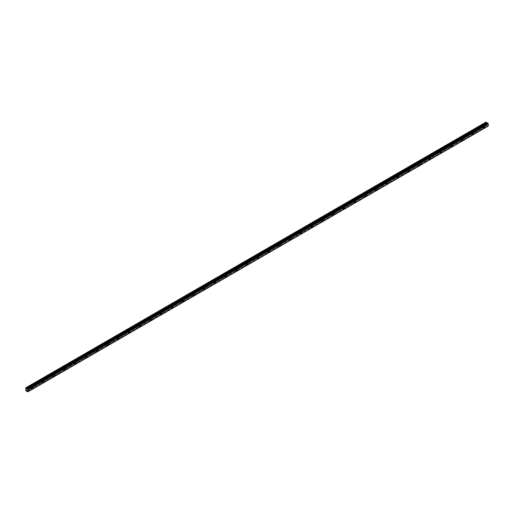 <?xml version="1.0" encoding="UTF-8"?>
<svg xmlns="http://www.w3.org/2000/svg" width="514" height="514" viewBox="0 0 514 514"><rect width="100%" height="100%" fill="white"/><g stroke="black" fill="none" stroke-linecap="round" stroke-linejoin="round"><path stroke-width="0.39" stroke-dasharray="2.57 1.93" d="M482.871 126.45A0.572 0.328 -60 0 1 482.871 127.382A0.572 0.328 -60 0 1 482.871 126.45M481.496 125.654A0.572 0.328 -60 0 1 481.496 126.585A0.572 0.328 -60 0 1 481.496 125.654M31.553 387.016A0.572 0.328 -60 0 1 31.553 387.948A0.572 0.328 -60 0 1 31.553 387.016M30.178 386.22A0.572 0.328 -60 0 1 30.178 387.151A0.572 0.328 -60 0 1 30.178 386.22M42.302 380.816A0.572 0.328 -60 0 1 42.302 381.741A0.572 0.328 -60 0 1 42.302 380.816M40.921 380.019A0.572 0.328 -60 0 1 40.921 380.945A0.572 0.328 -60 0 1 40.921 380.019M53.045 374.61A0.572 0.328 -60 0 1 53.045 375.541A0.572 0.328 -60 0 1 53.045 374.61M51.67 373.813A0.572 0.328 -60 0 1 51.67 374.745A0.572 0.328 -60 0 1 51.67 373.813M63.794 368.403A0.572 0.328 -60 0 1 63.794 369.335A0.572 0.328 -60 0 1 63.794 368.403M62.412 367.606A0.572 0.328 -60 0 1 62.412 368.538A0.572 0.328 -60 0 1 62.412 367.606M74.536 362.203A0.572 0.328 -60 0 1 74.536 363.135A0.572 0.328 -60 0 1 74.536 362.203M73.161 361.406A0.572 0.328 -60 0 1 73.161 362.338A0.572 0.328 -60 0 1 73.161 361.406M85.285 355.996A0.572 0.328 -60 0 1 85.285 356.928A0.572 0.328 -60 0 1 85.285 355.996M83.904 355.2A0.572 0.328 -60 0 1 83.904 356.131A0.572 0.328 -60 0 1 83.904 355.2M96.028 349.796A0.572 0.328 -60 0 1 96.028 350.721A0.572 0.328 -60 0 1 96.028 349.796M94.653 349A0.572 0.328 -60 0 1 94.653 349.931A0.572 0.328 -60 0 1 94.653 349M106.777 343.59A0.572 0.328 -60 0 1 106.777 344.521A0.572 0.328 -60 0 1 106.777 343.59M105.396 342.793A0.572 0.328 -60 0 1 105.396 343.725A0.572 0.328 -60 0 1 105.396 342.793M117.52 337.383A0.572 0.328 -60 0 1 117.52 338.315A0.572 0.328 -60 0 1 117.52 337.383M116.145 336.586A0.572 0.328 -60 0 1 116.145 337.518A0.572 0.328 -60 0 1 116.145 336.586M128.269 331.183A0.572 0.328 -60 0 1 128.269 332.115A0.572 0.328 -60 0 1 128.269 331.183M126.887 330.386A0.572 0.328 -60 0 1 126.887 331.318A0.572 0.328 -60 0 1 126.887 330.386M139.011 324.976A0.572 0.328 -60 0 1 139.011 325.908A0.572 0.328 -60 0 1 139.011 324.976M137.636 324.18A0.572 0.328 -60 0 1 137.636 325.111A0.572 0.328 -60 0 1 137.636 324.18M149.76 318.776A0.572 0.328 -60 0 1 149.76 319.702A0.572 0.328 -60 0 1 149.76 318.776M148.379 317.98A0.572 0.328 -60 0 1 148.379 318.911A0.572 0.328 -60 0 1 148.379 317.98M160.503 312.57A0.572 0.328 -60 0 1 160.503 313.501A0.572 0.328 -60 0 1 160.503 312.57M159.128 311.773A0.572 0.328 -60 0 1 159.128 312.705A0.572 0.328 -60 0 1 159.128 311.773M171.252 306.363A0.572 0.328 -60 0 1 171.252 307.295A0.572 0.328 -60 0 1 171.252 306.363M169.871 305.573A0.572 0.328 -60 0 1 169.871 306.498A0.572 0.328 -60 0 1 169.871 305.573M181.995 300.163A0.572 0.328 -60 0 1 181.995 301.095A0.572 0.328 -60 0 1 181.995 300.163M180.613 299.366A0.572 0.328 -60 0 1 180.613 300.298A0.572 0.328 -60 0 1 180.613 299.366M192.744 293.957A0.572 0.328 -60 0 1 192.744 294.888A0.572 0.328 -60 0 1 192.744 293.957M191.362 293.16A0.572 0.328 -60 0 1 191.362 294.092A0.572 0.328 -60 0 1 191.362 293.16M203.486 287.756A0.572 0.328 -60 0 1 203.486 288.682A0.572 0.328 -60 0 1 203.486 287.756M202.105 286.96A0.572 0.328 -60 0 1 202.105 287.891A0.572 0.328 -60 0 1 202.105 286.96M214.235 281.55A0.572 0.328 -60 0 1 214.235 282.482A0.572 0.328 -60 0 1 214.235 281.55M212.854 280.753A0.572 0.328 -60 0 1 212.854 281.685A0.572 0.328 -60 0 1 212.854 280.753M224.978 275.343A0.572 0.328 -60 0 1 224.978 276.275A0.572 0.328 -60 0 1 224.978 275.343M223.596 274.553A0.572 0.328 -60 0 1 223.596 275.478A0.572 0.328 -60 0 1 223.596 274.553M235.727 269.143A0.572 0.328 -60 0 1 235.727 270.075A0.572 0.328 -60 0 1 235.727 269.143M234.345 268.347A0.572 0.328 -60 0 1 234.345 269.278A0.572 0.328 -60 0 1 234.345 268.347M246.469 262.937A0.572 0.328 -60 0 1 246.469 263.868A0.572 0.328 -60 0 1 246.469 262.937M245.088 262.14A0.572 0.328 -60 0 1 245.088 263.072A0.572 0.328 -60 0 1 245.088 262.14M257.212 256.737A0.572 0.328 -60 0 1 257.212 257.668A0.572 0.328 -60 0 1 257.212 256.737M255.837 255.94A0.572 0.328 -60 0 1 255.837 256.871A0.572 0.328 -60 0 1 255.837 255.94M267.961 250.53A0.572 0.328 -60 0 1 267.961 251.462A0.572 0.328 -60 0 1 267.961 250.53M266.58 249.733A0.572 0.328 -60 0 1 266.58 250.665A0.572 0.328 -60 0 1 266.58 249.733M278.704 244.323A0.572 0.328 -60 0 1 278.704 245.255A0.572 0.328 -60 0 1 278.704 244.323M277.329 243.533A0.572 0.328 -60 0 1 277.329 244.458A0.572 0.328 -60 0 1 277.329 243.533M289.453 238.123A0.572 0.328 -60 0 1 289.453 239.055A0.572 0.328 -60 0 1 289.453 238.123M288.071 237.327A0.572 0.328 -60 0 1 288.071 238.258A0.572 0.328 -60 0 1 288.071 237.327M300.195 231.917A0.572 0.328 -60 0 1 300.195 232.848A0.572 0.328 -60 0 1 300.195 231.917M298.82 231.12A0.572 0.328 -60 0 1 298.82 232.052A0.572 0.328 -60 0 1 298.82 231.12M310.944 225.717A0.572 0.328 -60 0 1 310.944 226.648A0.572 0.328 -60 0 1 310.944 225.717M309.563 224.92A0.572 0.328 -60 0 1 309.563 225.852A0.572 0.328 -60 0 1 309.563 224.92M321.687 219.51A0.572 0.328 -60 0 1 321.687 220.442A0.572 0.328 -60 0 1 321.687 219.51M320.312 218.713A0.572 0.328 -60 0 1 320.312 219.645A0.572 0.328 -60 0 1 320.312 218.713M332.436 213.31A0.572 0.328 -60 0 1 332.436 214.235A0.572 0.328 -60 0 1 332.436 213.31M331.055 212.513A0.572 0.328 -60 0 1 331.055 213.438A0.572 0.328 -60 0 1 331.055 212.513M343.179 207.103A0.572 0.328 -60 0 1 343.179 208.035A0.572 0.328 -60 0 1 343.179 207.103M341.804 206.307A0.572 0.328 -60 0 1 341.804 207.238A0.572 0.328 -60 0 1 341.804 206.307M353.928 200.897A0.572 0.328 -60 0 1 353.928 201.829A0.572 0.328 -60 0 1 353.928 200.897M352.546 200.1A0.572 0.328 -60 0 1 352.546 201.032A0.572 0.328 -60 0 1 352.546 200.1M364.67 194.697A0.572 0.328 -60 0 1 364.67 195.628A0.572 0.328 -60 0 1 364.67 194.697M363.295 193.9A0.572 0.328 -60 0 1 363.295 194.832A0.572 0.328 -60 0 1 363.295 193.9M375.419 188.49A0.572 0.328 -60 0 1 375.419 189.422A0.572 0.328 -60 0 1 375.419 188.49M374.038 187.694A0.572 0.328 -60 0 1 374.038 188.625A0.572 0.328 -60 0 1 374.038 187.694M386.162 182.29A0.572 0.328 -60 0 1 386.162 183.215A0.572 0.328 -60 0 1 386.162 182.29M384.787 181.493A0.572 0.328 -60 0 1 384.787 182.419A0.572 0.328 -60 0 1 384.787 181.493M396.911 176.084A0.572 0.328 -60 0 1 396.911 177.015A0.572 0.328 -60 0 1 396.911 176.084M395.529 175.287A0.572 0.328 -60 0 1 395.529 176.218A0.572 0.328 -60 0 1 395.529 175.287M407.653 169.877A0.572 0.328 -60 0 1 407.653 170.809A0.572 0.328 -60 0 1 407.653 169.877M406.272 169.08A0.572 0.328 -60 0 1 406.272 170.012A0.572 0.328 -60 0 1 406.272 169.08M418.402 163.677A0.572 0.328 -60 0 1 418.402 164.608A0.572 0.328 -60 0 1 418.402 163.677M417.021 162.88A0.572 0.328 -60 0 1 417.021 163.812A0.572 0.328 -60 0 1 417.021 162.88M429.145 157.47A0.572 0.328 -60 0 1 429.145 158.402A0.572 0.328 -60 0 1 429.145 157.47M427.764 156.674A0.572 0.328 -60 0 1 427.764 157.605A0.572 0.328 -60 0 1 427.764 156.674M439.894 151.27A0.572 0.328 -60 0 1 439.894 152.195A0.572 0.328 -60 0 1 439.894 151.27M438.513 150.473A0.572 0.328 -60 0 1 438.513 151.405A0.572 0.328 -60 0 1 438.513 150.473M450.637 145.064A0.572 0.328 -60 0 1 450.637 145.995A0.572 0.328 -60 0 1 450.637 145.064M449.255 144.267A0.572 0.328 -60 0 1 449.255 145.199A0.572 0.328 -60 0 1 449.255 144.267M461.379 138.857A0.572 0.328 -60 0 1 461.379 139.789A0.572 0.328 -60 0 1 461.379 138.857M460.004 138.06A0.572 0.328 -60 0 1 460.004 138.992A0.572 0.328 -60 0 1 460.004 138.06M472.128 132.657A0.572 0.328 -60 0 1 472.128 133.589A0.572 0.328 -60 0 1 472.128 132.657M470.747 131.86A0.572 0.328 -60 0 1 470.747 132.792A0.572 0.328 -60 0 1 470.747 131.86M483.366 127.164A0.951 0.546 120 0 0 483.346 126.097A0.951 0.546 120 0 0 482.871 126.142A0.951 0.546 120 0 0 482.254 126.977A0.951 0.546 120 0 0 482.395 127.742A0.951 0.546 120 0 0 482.871 127.69A0.951 0.546 120 0 0 483.333 127.221M32.048 387.729A0.951 0.546 120 0 0 32.029 386.663A0.951 0.546 120 0 0 31.553 386.708A0.951 0.546 120 0 0 30.936 387.543A0.951 0.546 120 0 0 31.084 388.308A0.951 0.546 120 0 0 31.553 388.256A0.951 0.546 120 0 0 32.016 387.787M42.79 381.523A0.951 0.546 120 0 0 42.778 380.456A0.951 0.546 120 0 0 42.302 380.501A0.951 0.546 120 0 0 41.679 381.343A0.951 0.546 120 0 0 41.827 382.101A0.951 0.546 120 0 0 42.302 382.056A0.951 0.546 120 0 0 42.758 381.581M53.54 375.316A0.951 0.546 120 0 0 53.52 374.25A0.951 0.546 120 0 0 53.045 374.301A0.951 0.546 120 0 0 52.428 375.136A0.951 0.546 120 0 0 52.576 375.895A0.951 0.546 120 0 0 53.045 375.85A0.951 0.546 120 0 0 53.507 375.381M64.282 369.116A0.951 0.546 120 0 0 64.269 368.05A0.951 0.546 120 0 0 63.794 368.095A0.951 0.546 120 0 0 63.171 368.93A0.951 0.546 120 0 0 63.318 369.694A0.951 0.546 120 0 0 63.794 369.643A0.951 0.546 120 0 0 64.25 369.174M75.031 362.91A0.951 0.546 120 0 0 75.012 361.843A0.951 0.546 120 0 0 74.536 361.888A0.951 0.546 120 0 0 73.92 362.73A0.951 0.546 120 0 0 74.061 363.488A0.951 0.546 120 0 0 74.536 363.443A0.951 0.546 120 0 0 74.999 362.968M85.774 356.71A0.951 0.546 120 0 0 85.761 355.643A0.951 0.546 120 0 0 85.285 355.688A0.951 0.546 120 0 0 84.662 356.523A0.951 0.546 120 0 0 84.81 357.288A0.951 0.546 120 0 0 85.285 357.236A0.951 0.546 120 0 0 85.742 356.767M96.523 350.503A0.951 0.546 120 0 0 96.503 349.436A0.951 0.546 120 0 0 96.028 349.481A0.951 0.546 120 0 0 95.411 350.323A0.951 0.546 120 0 0 95.553 351.081A0.951 0.546 120 0 0 96.028 351.036A0.951 0.546 120 0 0 96.491 350.561M107.265 344.303A0.951 0.546 120 0 0 107.253 343.23A0.951 0.546 120 0 0 106.777 343.281A0.951 0.546 120 0 0 106.154 344.117A0.951 0.546 120 0 0 106.302 344.875A0.951 0.546 120 0 0 106.777 344.83A0.951 0.546 120 0 0 107.233 344.361M118.014 338.096A0.951 0.546 120 0 0 117.995 337.03A0.951 0.546 120 0 0 117.52 337.075A0.951 0.546 120 0 0 116.903 337.91A0.951 0.546 120 0 0 117.044 338.675A0.951 0.546 120 0 0 117.52 338.63A0.951 0.546 120 0 0 117.982 338.154M128.757 331.89A0.951 0.546 120 0 0 128.744 330.823A0.951 0.546 120 0 0 128.269 330.875A0.951 0.546 120 0 0 127.645 331.71A0.951 0.546 120 0 0 127.793 332.468A0.951 0.546 120 0 0 128.269 332.423A0.951 0.546 120 0 0 128.725 331.948M139.506 325.69A0.951 0.546 120 0 0 139.487 324.623A0.951 0.546 120 0 0 139.011 324.668A0.951 0.546 120 0 0 138.394 325.503A0.951 0.546 120 0 0 138.536 326.268A0.951 0.546 120 0 0 139.011 326.217A0.951 0.546 120 0 0 139.467 325.748M150.249 319.483A0.951 0.546 120 0 0 150.236 318.417A0.951 0.546 120 0 0 149.76 318.462A0.951 0.546 120 0 0 149.137 319.303A0.951 0.546 120 0 0 149.285 320.061A0.951 0.546 120 0 0 149.76 320.016A0.951 0.546 120 0 0 150.216 319.541M160.998 313.283A0.951 0.546 120 0 0 160.978 312.21A0.951 0.546 120 0 0 160.503 312.261A0.951 0.546 120 0 0 159.886 313.097A0.951 0.546 120 0 0 160.027 313.855A0.951 0.546 120 0 0 160.503 313.81A0.951 0.546 120 0 0 160.959 313.341M171.74 307.076A0.951 0.546 120 0 0 171.727 306.01A0.951 0.546 120 0 0 171.252 306.055A0.951 0.546 120 0 0 170.629 306.89A0.951 0.546 120 0 0 170.776 307.655A0.951 0.546 120 0 0 171.252 307.61A0.951 0.546 120 0 0 171.708 307.134M182.489 300.87A0.951 0.546 120 0 0 182.47 299.803A0.951 0.546 120 0 0 181.995 299.855A0.951 0.546 120 0 0 181.378 300.69A0.951 0.546 120 0 0 181.519 301.448A0.951 0.546 120 0 0 181.995 301.403A0.951 0.546 120 0 0 182.451 300.928M193.232 294.67A0.951 0.546 120 0 0 193.219 293.603A0.951 0.546 120 0 0 192.744 293.648A0.951 0.546 120 0 0 192.12 294.483A0.951 0.546 120 0 0 192.268 295.248A0.951 0.546 120 0 0 192.744 295.197A0.951 0.546 120 0 0 193.2 294.728M203.981 288.463A0.951 0.546 120 0 0 203.962 287.397A0.951 0.546 120 0 0 203.486 287.442A0.951 0.546 120 0 0 202.869 288.283A0.951 0.546 120 0 0 203.011 289.041A0.951 0.546 120 0 0 203.486 288.996A0.951 0.546 120 0 0 203.942 288.521M214.723 282.263A0.951 0.546 120 0 0 214.704 281.19A0.951 0.546 120 0 0 214.235 281.242A0.951 0.546 120 0 0 213.612 282.077A0.951 0.546 120 0 0 213.76 282.835A0.951 0.546 120 0 0 214.235 282.79A0.951 0.546 120 0 0 214.691 282.321M225.473 276.057A0.951 0.546 120 0 0 225.453 274.99A0.951 0.546 120 0 0 224.978 275.035A0.951 0.546 120 0 0 224.355 275.87A0.951 0.546 120 0 0 224.502 276.635A0.951 0.546 120 0 0 224.978 276.59A0.951 0.546 120 0 0 225.434 276.114M236.215 269.85A0.951 0.546 120 0 0 236.196 268.783A0.951 0.546 120 0 0 235.727 268.835A0.951 0.546 120 0 0 235.104 269.67A0.951 0.546 120 0 0 235.251 270.428A0.951 0.546 120 0 0 235.727 270.383A0.951 0.546 120 0 0 236.183 269.908M246.958 263.65A0.951 0.546 120 0 0 246.945 262.583A0.951 0.546 120 0 0 246.469 262.628A0.951 0.546 120 0 0 245.846 263.464A0.951 0.546 120 0 0 245.994 264.228A0.951 0.546 120 0 0 246.469 264.177A0.951 0.546 120 0 0 246.926 263.708M257.707 257.443A0.951 0.546 120 0 0 257.687 256.377A0.951 0.546 120 0 0 257.212 256.422A0.951 0.546 120 0 0 256.595 257.263A0.951 0.546 120 0 0 256.743 258.022A0.951 0.546 120 0 0 257.212 257.977A0.951 0.546 120 0 0 257.675 257.501M268.449 251.243A0.951 0.546 120 0 0 268.436 250.17A0.951 0.546 120 0 0 267.961 250.222A0.951 0.546 120 0 0 267.338 251.057A0.951 0.546 120 0 0 267.486 251.821A0.951 0.546 120 0 0 267.961 251.77A0.951 0.546 120 0 0 268.417 251.301M279.198 245.037A0.951 0.546 120 0 0 279.179 243.97A0.951 0.546 120 0 0 278.704 244.015A0.951 0.546 120 0 0 278.087 244.85A0.951 0.546 120 0 0 278.228 245.615A0.951 0.546 120 0 0 278.704 245.57A0.951 0.546 120 0 0 279.166 245.094M289.941 238.83A0.951 0.546 120 0 0 289.928 237.764A0.951 0.546 120 0 0 289.453 237.815A0.951 0.546 120 0 0 288.829 238.65A0.951 0.546 120 0 0 288.977 239.408A0.951 0.546 120 0 0 289.453 239.363A0.951 0.546 120 0 0 289.909 238.894M300.69 232.63A0.951 0.546 120 0 0 300.671 231.563A0.951 0.546 120 0 0 300.195 231.608A0.951 0.546 120 0 0 299.578 232.444A0.951 0.546 120 0 0 299.72 233.208A0.951 0.546 120 0 0 300.195 233.157A0.951 0.546 120 0 0 300.658 232.688M311.433 226.423A0.951 0.546 120 0 0 311.42 225.357A0.951 0.546 120 0 0 310.944 225.402A0.951 0.546 120 0 0 310.321 226.244A0.951 0.546 120 0 0 310.469 227.002A0.951 0.546 120 0 0 310.944 226.957A0.951 0.546 120 0 0 311.4 226.481M322.182 220.223A0.951 0.546 120 0 0 322.162 219.157A0.951 0.546 120 0 0 321.687 219.202A0.951 0.546 120 0 0 321.07 220.037A0.951 0.546 120 0 0 321.211 220.802A0.951 0.546 120 0 0 321.687 220.75A0.951 0.546 120 0 0 322.149 220.281M332.924 214.017A0.951 0.546 120 0 0 332.911 212.95A0.951 0.546 120 0 0 332.436 212.995A0.951 0.546 120 0 0 331.813 213.837A0.951 0.546 120 0 0 331.96 214.595A0.951 0.546 120 0 0 332.436 214.55A0.951 0.546 120 0 0 332.892 214.075M343.673 207.81A0.951 0.546 120 0 0 343.654 206.744A0.951 0.546 120 0 0 343.179 206.795A0.951 0.546 120 0 0 342.562 207.63A0.951 0.546 120 0 0 342.703 208.388A0.951 0.546 120 0 0 343.179 208.343A0.951 0.546 120 0 0 343.635 207.874M354.416 201.61A0.951 0.546 120 0 0 354.403 200.544A0.951 0.546 120 0 0 353.928 200.588A0.951 0.546 120 0 0 353.304 201.424A0.951 0.546 120 0 0 353.452 202.188A0.951 0.546 120 0 0 353.928 202.137A0.951 0.546 120 0 0 354.384 201.668M365.165 195.404A0.951 0.546 120 0 0 365.146 194.337A0.951 0.546 120 0 0 364.67 194.382A0.951 0.546 120 0 0 364.053 195.224A0.951 0.546 120 0 0 364.195 195.982A0.951 0.546 120 0 0 364.67 195.937A0.951 0.546 120 0 0 365.126 195.461M375.907 189.203A0.951 0.546 120 0 0 375.895 188.137A0.951 0.546 120 0 0 375.419 188.182A0.951 0.546 120 0 0 374.796 189.017A0.951 0.546 120 0 0 374.944 189.782A0.951 0.546 120 0 0 375.419 189.73A0.951 0.546 120 0 0 375.875 189.261M386.656 182.997A0.951 0.546 120 0 0 386.637 181.93A0.951 0.546 120 0 0 386.162 181.975A0.951 0.546 120 0 0 385.545 182.817A0.951 0.546 120 0 0 385.686 183.575A0.951 0.546 120 0 0 386.162 183.53A0.951 0.546 120 0 0 386.618 183.055M397.399 176.79A0.951 0.546 120 0 0 397.386 175.724A0.951 0.546 120 0 0 396.911 175.775A0.951 0.546 120 0 0 396.288 176.61A0.951 0.546 120 0 0 396.435 177.369A0.951 0.546 120 0 0 396.911 177.324A0.951 0.546 120 0 0 397.367 176.855M408.148 170.59A0.951 0.546 120 0 0 408.129 169.524A0.951 0.546 120 0 0 407.653 169.569A0.951 0.546 120 0 0 407.037 170.404A0.951 0.546 120 0 0 407.178 171.168A0.951 0.546 120 0 0 407.653 171.117A0.951 0.546 120 0 0 408.11 170.648M418.891 164.384A0.951 0.546 120 0 0 418.871 163.317A0.951 0.546 120 0 0 418.402 163.362A0.951 0.546 120 0 0 417.779 164.204A0.951 0.546 120 0 0 417.927 164.962A0.951 0.546 120 0 0 418.402 164.917A0.951 0.546 120 0 0 418.859 164.441M429.64 158.183A0.951 0.546 120 0 0 429.62 157.117A0.951 0.546 120 0 0 429.145 157.162A0.951 0.546 120 0 0 428.522 157.997A0.951 0.546 120 0 0 428.67 158.762A0.951 0.546 120 0 0 429.145 158.71A0.951 0.546 120 0 0 429.601 158.241M440.382 151.977A0.951 0.546 120 0 0 440.363 150.91A0.951 0.546 120 0 0 439.894 150.955A0.951 0.546 120 0 0 439.271 151.797A0.951 0.546 120 0 0 439.419 152.555A0.951 0.546 120 0 0 439.894 152.51A0.951 0.546 120 0 0 440.35 152.035M451.125 145.777A0.951 0.546 120 0 0 451.112 144.704A0.951 0.546 120 0 0 450.637 144.755A0.951 0.546 120 0 0 450.013 145.59A0.951 0.546 120 0 0 450.161 146.349A0.951 0.546 120 0 0 450.637 146.304A0.951 0.546 120 0 0 451.093 145.835M461.874 139.57A0.951 0.546 120 0 0 461.855 138.504A0.951 0.546 120 0 0 461.379 138.549A0.951 0.546 120 0 0 460.762 139.384A0.951 0.546 120 0 0 460.91 140.149A0.951 0.546 120 0 0 461.379 140.104A0.951 0.546 120 0 0 461.842 139.628M472.617 133.364A0.951 0.546 120 0 0 472.604 132.297A0.951 0.546 120 0 0 472.128 132.349A0.951 0.546 120 0 0 471.505 133.184A0.951 0.546 120 0 0 471.653 133.942A0.951 0.546 120 0 0 472.128 133.897A0.951 0.546 120 0 0 472.584 133.422M488.249 126.052L27.994 391.79L488.3 126.039M25.7 390.672L485.974 124.941L485.974 122.133L25.7 387.871M487.407 123.206L27.133 388.944L487.426 123.193M27.435 388.79L487.625 123.206L27.351 388.937M27.428 388.815L487.625 123.206M487.992 126.206L27.454 391.79M27.158 391.295L487.426 125.557L487.728 126.052M487.426 125.557L486.797 125.165L26.201 391.09M25.809 390.865L486.083 125.133L486.469 125.358M486.083 125.133L25.719 390.704M25.719 387.858L485.974 122.133M25.816 387.8L486.083 122.069M487.465 125.596L27.191 391.334M26.163 391.09L486.43 125.352M486.103 125.159L25.829 390.897M487.902 126.2L27.634 391.938M27.544 391.886L487.818 126.155M27.428 391.719L487.696 125.988M27.094 391.212L487.368 125.48M486.835 125.172L26.561 390.91M26.529 390.903L486.797 125.165M27.133 391.257L487.407 125.519M481.779 125.628L483.16 126.425M30.461 386.194L31.842 386.991M41.21 379.987L42.585 380.784M51.953 373.787L53.334 374.584M62.702 367.581L64.077 368.377M73.444 361.374L74.826 362.171M84.193 355.174L85.568 355.971M94.936 348.967L96.317 349.764M105.685 342.767L107.06 343.564M116.427 336.561L117.809 337.357M127.17 330.354L128.551 331.151M137.919 324.154L139.3 324.951M148.662 317.948L150.043 318.744M159.411 311.747L160.792 312.544M170.153 305.541L171.535 306.338M180.902 299.341L182.277 300.131M191.645 293.134L193.026 293.931M202.394 286.928L203.769 287.724M213.137 280.728L214.518 281.524M223.886 274.521L225.261 275.318M234.628 268.321L236.01 269.111M245.377 262.114L246.752 262.911M256.12 255.908L257.501 256.704M266.869 249.708L268.244 250.504M277.611 243.501L278.993 244.298M288.36 237.301L289.735 238.098M299.103 231.094L300.484 231.891M309.852 224.888L311.227 225.685M320.595 218.688L321.976 219.484M331.337 212.481L332.719 213.278M342.086 206.281L343.468 207.078M352.829 200.074L354.21 200.871M363.578 193.868L364.959 194.665M374.32 187.668L375.702 188.465M385.07 181.461L386.444 182.258M395.812 175.261L397.194 176.058M406.561 169.055L407.936 169.851M417.304 162.848L418.685 163.645M428.053 156.648L429.428 157.445M438.795 150.441L440.177 151.238M449.544 144.241L450.919 145.038M460.287 138.035L461.668 138.831M471.036 131.828L472.411 132.625M483.346 126.097L484.297 126.643M32.029 386.663L32.98 387.209M42.778 380.456L43.729 381.002M53.52 374.25L54.471 374.802M64.269 368.05L65.22 368.596M75.012 361.843L75.963 362.389M85.761 355.643L86.712 356.189M96.503 349.436L97.454 349.983M107.253 343.23L108.197 343.782M117.995 337.03L118.946 337.576M128.744 330.823L129.689 331.369M139.487 324.623L140.438 325.169M150.236 318.417L151.18 318.963M160.978 312.21L161.929 312.763M171.727 306.01L172.672 306.556M182.47 299.803L183.421 300.356M193.219 293.603L194.163 294.149M203.962 287.397L204.913 287.943M214.704 281.19L215.655 281.743M225.453 274.99L226.404 275.536M236.196 268.783L237.147 269.336M246.945 262.583L247.896 263.129M257.687 256.377L258.638 256.923M268.436 250.17L269.387 250.723M279.179 243.97L280.13 244.516M289.928 237.764L290.879 238.316M300.671 231.563L301.622 232.11M311.42 225.357L312.364 225.903M322.162 219.157L323.113 219.703M332.911 212.95L333.856 213.496M343.654 206.744L344.605 207.296M354.403 200.544L355.347 201.09M365.146 194.337L366.096 194.883M375.895 188.137L376.839 188.683M386.637 181.93L387.588 182.476M397.386 175.724L398.331 176.276M408.129 169.524L409.08 170.07M418.871 163.317L419.822 163.863M429.62 157.117L430.571 157.663M440.363 150.91L441.314 151.457M451.112 144.704L452.063 145.256M461.855 138.504L462.806 139.05M472.604 132.297L473.555 132.843M481.361 126.701L482.588 127.408M30.043 387.267L31.27 387.974M40.786 381.06L42.02 381.774M51.535 374.86L52.762 375.567M62.278 368.654L63.511 369.367M73.027 362.447L74.254 363.16M83.769 356.247L85.003 356.954M94.512 350.04L95.745 350.754M105.261 343.84L106.488 344.547M116.003 337.634L117.237 338.347M126.752 331.427L127.98 332.14M137.495 325.227L138.729 325.934M148.244 319.021L149.471 319.734M158.987 312.82L160.22 313.527M169.736 306.614L170.963 307.327M180.478 300.407L181.712 301.12M191.227 294.207L192.454 294.914M201.97 288.001L203.203 288.714M212.719 281.8L213.946 282.507M223.462 275.594L224.695 276.307M234.211 269.394L235.438 270.101M244.953 263.187L246.187 263.9M255.702 256.981L256.929 257.694M266.445 250.781L267.678 251.487M277.194 244.574L278.421 245.287M287.936 238.374L289.17 239.081M298.531 232.084L299.913 232.881M309.428 225.961L310.655 226.674M320.171 219.761L321.404 220.467M330.92 213.554L332.147 214.267M341.662 207.354L342.896 208.061M352.411 201.147L353.638 201.861M363.006 194.857L364.387 195.654M373.903 188.741L375.13 189.448M384.498 182.451L385.879 183.247M395.394 176.334L396.622 177.041M406.137 170.128L407.371 170.841M416.886 163.921L418.113 164.634M427.629 157.721L428.862 158.428M438.378 151.514L439.605 152.228M448.973 145.224L450.354 146.021M459.869 139.108L461.097 139.821M470.464 132.818L471.846 133.614M488.094 126.052L27.827 391.784M482.395 127.742L483.346 128.288M31.084 388.308L32.029 388.854M41.827 382.101L42.778 382.647M52.576 375.895L53.52 376.447M63.318 369.694L64.269 370.241M74.061 363.488L75.012 364.041M84.81 357.288L85.761 357.834M95.553 351.081L96.503 351.627M106.302 344.875L107.253 345.427M117.044 338.675L117.995 339.221M127.793 332.468L128.744 333.021M138.536 326.268L139.487 326.814M149.285 320.061L150.236 320.607M160.027 313.855L160.978 314.407M170.776 307.655L171.721 308.201M181.519 301.448L182.47 302.001M192.268 295.248L193.213 295.794M203.011 289.041L203.962 289.588M213.76 282.835L214.704 283.387M224.502 276.635L225.453 277.181M235.251 270.428L236.196 270.981M245.994 264.228L246.945 264.774M256.743 258.022L257.687 258.568M267.486 251.821L268.436 252.368M278.228 245.615L279.179 246.161M288.977 239.408L289.928 239.961M299.72 233.208L300.671 233.754M310.469 227.002L311.42 227.548M321.211 220.802L322.162 221.348M331.96 214.595L332.911 215.141M342.703 208.388L343.654 208.941M353.452 202.188L354.403 202.734M364.195 195.982L365.146 196.528M374.944 189.782L375.888 190.328M385.686 183.575L386.637 184.121M396.435 177.369L397.38 177.921M407.178 171.168L408.129 171.715M417.927 164.962L418.871 165.514M428.67 158.762L429.62 159.308M439.419 152.555L440.363 153.101M450.161 146.349L451.112 146.901M460.91 140.149L461.855 140.695M471.653 133.942L472.604 134.495"/><path stroke-width="0.77" d="M483.822 128.243A0.951 0.546 120 0 0 484.445 127.401A0.951 0.546 120 0 0 484.297 126.643A0.951 0.546 120 0 0 483.822 126.688A0.951 0.546 120 0 0 483.205 127.523A0.951 0.546 120 0 0 483.346 128.288A0.951 0.546 120 0 0 483.822 128.243M32.504 388.809A0.951 0.546 120 0 0 33.127 387.967A0.951 0.546 120 0 0 32.98 387.209A0.951 0.546 120 0 0 32.504 387.254A0.951 0.546 120 0 0 31.887 388.089A0.951 0.546 120 0 0 32.029 388.854A0.951 0.546 120 0 0 32.504 388.809M43.253 382.602A0.951 0.546 120 0 0 43.87 381.767A0.951 0.546 120 0 0 43.729 381.002A0.951 0.546 120 0 0 43.253 381.054A0.951 0.546 120 0 0 42.63 381.889A0.951 0.546 120 0 0 42.778 382.647A0.951 0.546 120 0 0 43.253 382.602M53.996 376.396A0.951 0.546 120 0 0 54.619 375.561A0.951 0.546 120 0 0 54.471 374.802A0.951 0.546 120 0 0 53.996 374.847A0.951 0.546 120 0 0 53.379 375.683A0.951 0.546 120 0 0 53.52 376.447A0.951 0.546 120 0 0 53.996 376.396M64.745 370.196A0.951 0.546 120 0 0 65.362 369.36A0.951 0.546 120 0 0 65.22 368.596A0.951 0.546 120 0 0 64.745 368.641A0.951 0.546 120 0 0 64.121 369.482A0.951 0.546 120 0 0 64.269 370.241A0.951 0.546 120 0 0 64.745 370.196M75.487 363.989A0.951 0.546 120 0 0 76.111 363.154A0.951 0.546 120 0 0 75.963 362.389A0.951 0.546 120 0 0 75.487 362.441A0.951 0.546 120 0 0 74.871 363.276A0.951 0.546 120 0 0 75.012 364.041A0.951 0.546 120 0 0 75.487 363.989M86.236 357.789A0.951 0.546 120 0 0 86.853 356.947A0.951 0.546 120 0 0 86.712 356.189A0.951 0.546 120 0 0 86.236 356.234A0.951 0.546 120 0 0 85.613 357.069A0.951 0.546 120 0 0 85.761 357.834A0.951 0.546 120 0 0 86.236 357.789M96.979 351.582A0.951 0.546 120 0 0 97.602 350.747A0.951 0.546 120 0 0 97.454 349.983A0.951 0.546 120 0 0 96.979 350.034A0.951 0.546 120 0 0 96.362 350.869A0.951 0.546 120 0 0 96.503 351.627A0.951 0.546 120 0 0 96.979 351.582M107.728 345.376A0.951 0.546 120 0 0 108.345 344.541A0.951 0.546 120 0 0 108.197 343.782A0.951 0.546 120 0 0 107.728 343.827A0.951 0.546 120 0 0 107.105 344.663A0.951 0.546 120 0 0 107.253 345.427A0.951 0.546 120 0 0 107.728 345.376M118.471 339.176A0.951 0.546 120 0 0 119.094 338.341A0.951 0.546 120 0 0 118.946 337.576A0.951 0.546 120 0 0 118.471 337.621A0.951 0.546 120 0 0 117.847 338.463A0.951 0.546 120 0 0 117.995 339.221A0.951 0.546 120 0 0 118.471 339.176M129.213 332.969A0.951 0.546 120 0 0 129.836 332.134A0.951 0.546 120 0 0 129.689 331.369A0.951 0.546 120 0 0 129.213 331.421A0.951 0.546 120 0 0 128.596 332.256A0.951 0.546 120 0 0 128.744 333.021A0.951 0.546 120 0 0 129.213 332.969M139.962 326.769A0.951 0.546 120 0 0 140.585 325.927A0.951 0.546 120 0 0 140.438 325.169A0.951 0.546 120 0 0 139.962 325.214A0.951 0.546 120 0 0 139.339 326.049A0.951 0.546 120 0 0 139.487 326.814A0.951 0.546 120 0 0 139.962 326.769M150.705 320.563A0.951 0.546 120 0 0 151.328 319.727A0.951 0.546 120 0 0 151.18 318.963A0.951 0.546 120 0 0 150.705 319.014A0.951 0.546 120 0 0 150.088 319.849A0.951 0.546 120 0 0 150.236 320.607A0.951 0.546 120 0 0 150.705 320.563M161.454 314.356A0.951 0.546 120 0 0 162.071 313.521A0.951 0.546 120 0 0 161.929 312.763A0.951 0.546 120 0 0 161.454 312.808A0.951 0.546 120 0 0 160.831 313.643A0.951 0.546 120 0 0 160.978 314.407A0.951 0.546 120 0 0 161.454 314.356M172.196 308.156A0.951 0.546 120 0 0 172.82 307.321A0.951 0.546 120 0 0 172.672 306.556A0.951 0.546 120 0 0 172.196 306.601A0.951 0.546 120 0 0 171.58 307.443A0.951 0.546 120 0 0 171.721 308.201A0.951 0.546 120 0 0 172.196 308.156M182.945 301.949A0.951 0.546 120 0 0 183.562 301.114A0.951 0.546 120 0 0 183.421 300.356A0.951 0.546 120 0 0 182.945 300.401A0.951 0.546 120 0 0 182.322 301.236A0.951 0.546 120 0 0 182.47 302.001A0.951 0.546 120 0 0 182.945 301.949M193.688 295.749A0.951 0.546 120 0 0 194.311 294.907A0.951 0.546 120 0 0 194.163 294.149A0.951 0.546 120 0 0 193.688 294.194A0.951 0.546 120 0 0 193.071 295.036A0.951 0.546 120 0 0 193.213 295.794A0.951 0.546 120 0 0 193.688 295.749M204.437 289.543A0.951 0.546 120 0 0 205.054 288.707A0.951 0.546 120 0 0 204.913 287.943A0.951 0.546 120 0 0 204.437 287.994A0.951 0.546 120 0 0 203.814 288.829A0.951 0.546 120 0 0 203.962 289.588A0.951 0.546 120 0 0 204.437 289.543M215.18 283.336A0.951 0.546 120 0 0 215.803 282.501A0.951 0.546 120 0 0 215.655 281.743A0.951 0.546 120 0 0 215.18 281.788A0.951 0.546 120 0 0 214.563 282.623A0.951 0.546 120 0 0 214.704 283.387A0.951 0.546 120 0 0 215.18 283.336M225.929 277.136A0.951 0.546 120 0 0 226.546 276.301A0.951 0.546 120 0 0 226.404 275.536A0.951 0.546 120 0 0 225.929 275.581A0.951 0.546 120 0 0 225.305 276.423A0.951 0.546 120 0 0 225.453 277.181A0.951 0.546 120 0 0 225.929 277.136M236.671 270.929A0.951 0.546 120 0 0 237.295 270.094A0.951 0.546 120 0 0 237.147 269.336A0.951 0.546 120 0 0 236.671 269.381A0.951 0.546 120 0 0 236.054 270.216A0.951 0.546 120 0 0 236.196 270.981A0.951 0.546 120 0 0 236.671 270.929M247.42 264.729A0.951 0.546 120 0 0 248.037 263.888A0.951 0.546 120 0 0 247.896 263.129A0.951 0.546 120 0 0 247.42 263.174A0.951 0.546 120 0 0 246.797 264.016A0.951 0.546 120 0 0 246.945 264.774A0.951 0.546 120 0 0 247.42 264.729M258.163 258.523A0.951 0.546 120 0 0 258.786 257.687A0.951 0.546 120 0 0 258.638 256.923A0.951 0.546 120 0 0 258.163 256.974A0.951 0.546 120 0 0 257.546 257.81A0.951 0.546 120 0 0 257.687 258.568A0.951 0.546 120 0 0 258.163 258.523M268.912 252.316A0.951 0.546 120 0 0 269.529 251.481A0.951 0.546 120 0 0 269.387 250.723A0.951 0.546 120 0 0 268.912 250.768A0.951 0.546 120 0 0 268.289 251.603A0.951 0.546 120 0 0 268.436 252.368A0.951 0.546 120 0 0 268.912 252.316M279.655 246.116A0.951 0.546 120 0 0 280.278 245.281A0.951 0.546 120 0 0 280.13 244.516A0.951 0.546 120 0 0 279.655 244.568A0.951 0.546 120 0 0 279.038 245.403A0.951 0.546 120 0 0 279.179 246.161A0.951 0.546 120 0 0 279.655 246.116M290.404 239.909A0.951 0.546 120 0 0 291.02 239.074A0.951 0.546 120 0 0 290.879 238.316A0.951 0.546 120 0 0 290.404 238.361A0.951 0.546 120 0 0 289.78 239.196A0.951 0.546 120 0 0 289.928 239.961A0.951 0.546 120 0 0 290.404 239.909M301.146 233.709A0.951 0.546 120 0 0 301.769 232.868A0.951 0.546 120 0 0 301.622 232.11A0.951 0.546 120 0 0 301.146 232.155A0.951 0.546 120 0 0 300.529 232.996A0.951 0.546 120 0 0 300.671 233.754A0.951 0.546 120 0 0 301.146 233.709M311.895 227.503A0.951 0.546 120 0 0 312.512 226.668A0.951 0.546 120 0 0 312.364 225.903A0.951 0.546 120 0 0 311.895 225.954A0.951 0.546 120 0 0 311.272 226.79A0.951 0.546 120 0 0 311.42 227.548A0.951 0.546 120 0 0 311.895 227.503M322.638 221.303A0.951 0.546 120 0 0 323.261 220.461A0.951 0.546 120 0 0 323.113 219.703A0.951 0.546 120 0 0 322.638 219.748A0.951 0.546 120 0 0 322.015 220.583A0.951 0.546 120 0 0 322.162 221.348A0.951 0.546 120 0 0 322.638 221.303M333.387 215.096A0.951 0.546 120 0 0 334.004 214.261A0.951 0.546 120 0 0 333.856 213.496A0.951 0.546 120 0 0 333.387 213.548A0.951 0.546 120 0 0 332.764 214.383A0.951 0.546 120 0 0 332.911 215.141A0.951 0.546 120 0 0 333.387 215.096M344.129 208.89A0.951 0.546 120 0 0 344.753 208.054A0.951 0.546 120 0 0 344.605 207.296A0.951 0.546 120 0 0 344.129 207.341A0.951 0.546 120 0 0 343.506 208.176A0.951 0.546 120 0 0 343.654 208.941A0.951 0.546 120 0 0 344.129 208.89M354.872 202.689A0.951 0.546 120 0 0 355.495 201.848A0.951 0.546 120 0 0 355.347 201.09A0.951 0.546 120 0 0 354.872 201.135A0.951 0.546 120 0 0 354.255 201.976A0.951 0.546 120 0 0 354.403 202.734A0.951 0.546 120 0 0 354.872 202.689M365.621 196.483A0.951 0.546 120 0 0 366.238 195.648A0.951 0.546 120 0 0 366.096 194.883A0.951 0.546 120 0 0 365.621 194.934A0.951 0.546 120 0 0 364.998 195.77A0.951 0.546 120 0 0 365.146 196.528A0.951 0.546 120 0 0 365.621 196.483M376.364 190.283A0.951 0.546 120 0 0 376.987 189.441A0.951 0.546 120 0 0 376.839 188.683A0.951 0.546 120 0 0 376.364 188.728A0.951 0.546 120 0 0 375.747 189.563A0.951 0.546 120 0 0 375.888 190.328A0.951 0.546 120 0 0 376.364 190.283M387.113 184.076A0.951 0.546 120 0 0 387.729 183.241A0.951 0.546 120 0 0 387.588 182.476A0.951 0.546 120 0 0 387.113 182.528A0.951 0.546 120 0 0 386.489 183.363A0.951 0.546 120 0 0 386.637 184.121A0.951 0.546 120 0 0 387.113 184.076M397.855 177.87A0.951 0.546 120 0 0 398.478 177.034A0.951 0.546 120 0 0 398.331 176.276A0.951 0.546 120 0 0 397.855 176.321A0.951 0.546 120 0 0 397.238 177.157A0.951 0.546 120 0 0 397.38 177.921A0.951 0.546 120 0 0 397.855 177.87M408.604 171.67A0.951 0.546 120 0 0 409.221 170.834A0.951 0.546 120 0 0 409.08 170.07A0.951 0.546 120 0 0 408.604 170.115A0.951 0.546 120 0 0 407.981 170.956A0.951 0.546 120 0 0 408.129 171.715A0.951 0.546 120 0 0 408.604 171.67M419.347 165.463A0.951 0.546 120 0 0 419.97 164.628A0.951 0.546 120 0 0 419.822 163.863A0.951 0.546 120 0 0 419.347 163.915A0.951 0.546 120 0 0 418.73 164.75A0.951 0.546 120 0 0 418.871 165.514A0.951 0.546 120 0 0 419.347 165.463M430.096 159.263A0.951 0.546 120 0 0 430.713 158.421A0.951 0.546 120 0 0 430.571 157.663A0.951 0.546 120 0 0 430.096 157.708A0.951 0.546 120 0 0 429.473 158.543A0.951 0.546 120 0 0 429.62 159.308A0.951 0.546 120 0 0 430.096 159.263M440.839 153.056A0.951 0.546 120 0 0 441.462 152.221A0.951 0.546 120 0 0 441.314 151.457A0.951 0.546 120 0 0 440.839 151.508A0.951 0.546 120 0 0 440.222 152.343A0.951 0.546 120 0 0 440.363 153.101A0.951 0.546 120 0 0 440.839 153.056M451.588 146.85A0.951 0.546 120 0 0 452.204 146.015A0.951 0.546 120 0 0 452.063 145.256A0.951 0.546 120 0 0 451.588 145.301A0.951 0.546 120 0 0 450.964 146.137A0.951 0.546 120 0 0 451.112 146.901A0.951 0.546 120 0 0 451.588 146.85M462.33 140.65A0.951 0.546 120 0 0 462.953 139.814A0.951 0.546 120 0 0 462.806 139.05A0.951 0.546 120 0 0 462.33 139.095A0.951 0.546 120 0 0 461.713 139.936A0.951 0.546 120 0 0 461.855 140.695A0.951 0.546 120 0 0 462.33 140.65M473.079 134.443A0.951 0.546 120 0 0 473.696 133.608A0.951 0.546 120 0 0 473.555 132.843A0.951 0.546 120 0 0 473.079 132.895A0.951 0.546 120 0 0 472.456 133.73A0.951 0.546 120 0 0 472.604 134.495A0.951 0.546 120 0 0 473.079 134.443M28.026 391.771L28.007 389.419L488.281 123.681L488.3 126.039L28.007 391.784L488.281 126.052L28 391.79L25.7 390.672L25.809 387.8L486.083 122.062M487.407 123.212L486.103 122.056M487.465 123.199L27.454 388.783L487.702 123.064M27.191 388.931L487.818 123.052L27.756 389.002L487.992 123.199M488.281 123.681L488.024 123.264M487.433 123.193L27.158 388.931L26.561 388.635L26.201 388.025L486.469 122.293M486.43 122.248L26.201 388.025M26.163 387.986L25.829 387.794M488.249 123.649L28.007 389.419M27.974 389.381L27.756 389.002M28.026 389.458L488.3 123.72M487.818 123.052L27.544 388.79M27.634 388.835L487.902 123.103M486.797 122.859L26.529 388.59M26.561 388.635L486.835 122.897M487.368 123.206L27.094 388.937"/></g></svg>
